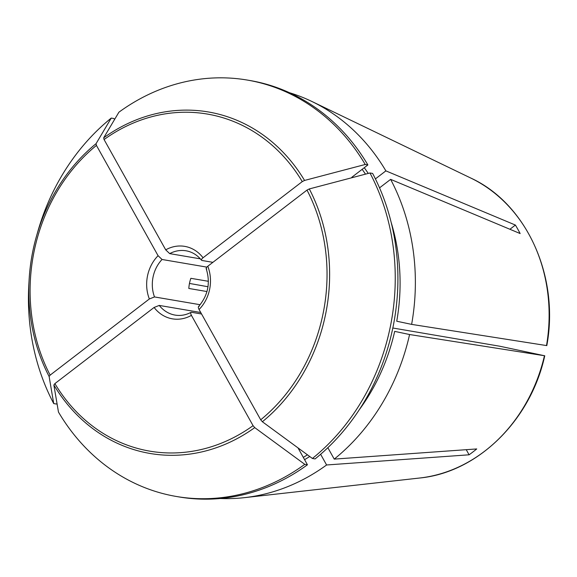 <?xml version="1.0" encoding="UTF-8"?>
<svg xmlns="http://www.w3.org/2000/svg" width="577" height="577" viewBox="0 0 577 577"><rect width="100%" height="100%" fill="white"/><g stroke="black" fill="none" stroke-linecap="round" stroke-linejoin="round"><path stroke-width="0.87" d="M208.398 281.302L190.864 278.316A32.615 28.186 -80.3 0 0 188.823 288.457L206.963 291.551M57.015 403.547L56.387 404.03L53.719 403.575L49.124 376.5L50.134 375.122L149.356 298.965L154.499 296.939L200.169 304.721M154.499 296.939A32.615 28.186 99.7 0 1 162.05 259.484L206.833 267.115M379.543 187.857L390.622 179.36A207.071 178.964 99.7 0 1 411.625 324.382L546.78 345.609M304.779 464.334A211.211 182.541 99.7 0 1 176.374 496.48A211.211 182.541 99.7 0 1 58.465 412.065L53.87 384.989A173.223 149.71 -80.3 0 0 254.738 427.615L304.779 464.334L307.447 464.788L298.006 447.896M307.447 464.788A211.211 182.541 99.7 0 1 179.043 496.934L176.374 496.48M262.369 421.751A173.223 149.71 -80.3 0 0 309.301 188.931L369.958 172.97L372.627 173.425A211.211 182.541 99.7 0 1 315.085 458.924L312.417 458.47L262.369 421.751L260.703 419.804L199.065 309.51C198.055 307.491 198.106 306.459 199.195 306.423M165.714 249.841A36.755 31.764 99.7 0 1 203.039 257.76L302.261 181.604L304.555 180.442L365.219 164.481L367.881 164.935A211.211 182.541 99.7 0 0 249.971 80.52L247.309 80.066A211.211 182.541 99.7 0 0 118.898 112.212L103.687 137.816L104.069 139.547L165.714 249.841L169.688 253.62L200.327 258.842M203.039 257.76C201.337 259.196 200.991 260.104 202 260.479L212.884 262.333M359.298 409.72A189.465 163.753 99.7 0 0 394.69 331.371L409.583 334.53L544.45 355.728L499.87 346.243L392.829 328.01M114.52 119.583L113.929 118.53L111.26 118.076L96.049 143.68A173.223 149.71 -80.3 0 0 36.488 236.202A173.223 149.71 -80.3 0 0 29.138 279.347A173.223 149.71 -80.3 0 0 49.124 376.5M367.881 164.935L351.84 177.254M544.753 355.778C530.638 420.474 477.633 472.476 419.674 478.016A156.785 135.508 99.7 0 0 544.45 355.728L544.738 355.757M411.625 324.382L396.738 321.223A189.465 163.753 99.7 0 0 391.192 222.498M207.994 286.74L189.472 283.437M254.738 427.615L253.065 425.667A170.98 147.77 99.7 0 1 54.88 383.611L53.87 384.989M54.88 383.611L154.102 307.454L159.245 305.428L200.731 312.496M390.622 179.36L520.144 233.548A160.651 138.848 -80.3 0 0 515.398 225.059L509.917 229.264M309.301 188.931L307 190.093L207.785 266.249C206.083 267.685 205.737 268.593 206.746 268.969M327.851 447.694L334.234 459.112L476.732 448.935A160.651 138.848 -80.3 0 1 469.094 454.799L466.238 449.685M50.134 375.122A170.98 147.77 99.7 0 1 96.438 145.411L96.049 143.68M96.438 145.411L158.076 255.698L162.05 259.484M253.065 425.667L191.427 315.374C190.417 313.347 190.468 312.323 191.557 312.287L201.568 313.996M191.03 312.366L191.557 312.287M369.958 172.97A211.211 182.541 99.7 0 1 312.417 458.47M247.309 80.066A211.211 182.541 99.7 0 1 365.219 164.481M53.719 403.575A211.211 182.541 99.7 0 1 28.85 284.172L29.138 279.347C30.011 264.699 32.456 250.317 36.488 236.202L37.815 231.557A211.211 182.541 99.7 0 1 111.26 118.076M409.583 334.53A207.071 178.964 99.7 0 1 334.234 459.112M469.094 454.799L326.596 464.975A207.071 178.964 99.7 0 1 244.417 497.655A207.071 178.964 99.7 0 1 220.342 498.506M289.459 92.709A207.071 178.964 99.7 0 1 311.897 101.48A207.071 178.964 99.7 0 1 385.876 170.871L515.398 225.059M320.624 454.287L326.596 464.975M375.411 178.899L385.876 170.871M201.51 260.213L202 260.479M546.808 345.594C559.683 276.736 526.722 203.717 470.767 178.041A156.785 135.508 99.7 0 1 546.498 345.58M307.447 454.827A187.395 161.964 99.7 0 1 303.293 457.359M309.741 456.508A189.465 163.753 99.7 0 1 304.577 459.653M362.154 169.335A187.395 161.964 99.7 0 1 365.486 174.146M364.275 167.712A189.465 163.753 99.7 0 1 368.234 173.425M169.688 253.62A32.615 28.186 99.7 0 1 186.097 250.807C192.141 251.868 197.269 255.012 201.496 260.227M104.069 139.547A170.98 147.77 99.7 0 1 302.261 181.604M304.555 180.442A173.223 149.71 -80.3 0 0 103.687 137.816M191.023 312.345C185.816 315.078 180.522 316.001 175.148 315.107A32.615 28.186 99.7 0 1 159.245 305.428M191.427 315.374A36.755 31.764 99.7 0 1 154.102 307.454M207.785 266.249A36.755 31.764 99.7 0 1 199.065 309.51M149.356 298.965A36.755 31.764 99.7 0 1 158.076 255.698M307 190.093A170.98 147.77 99.7 0 1 260.703 419.804M206.162 268.579C210.648 282.766 208.095 295.438 198.51 306.596M419.674 478.016L244.417 497.655M470.767 178.041L311.897 101.48"/></g></svg>
